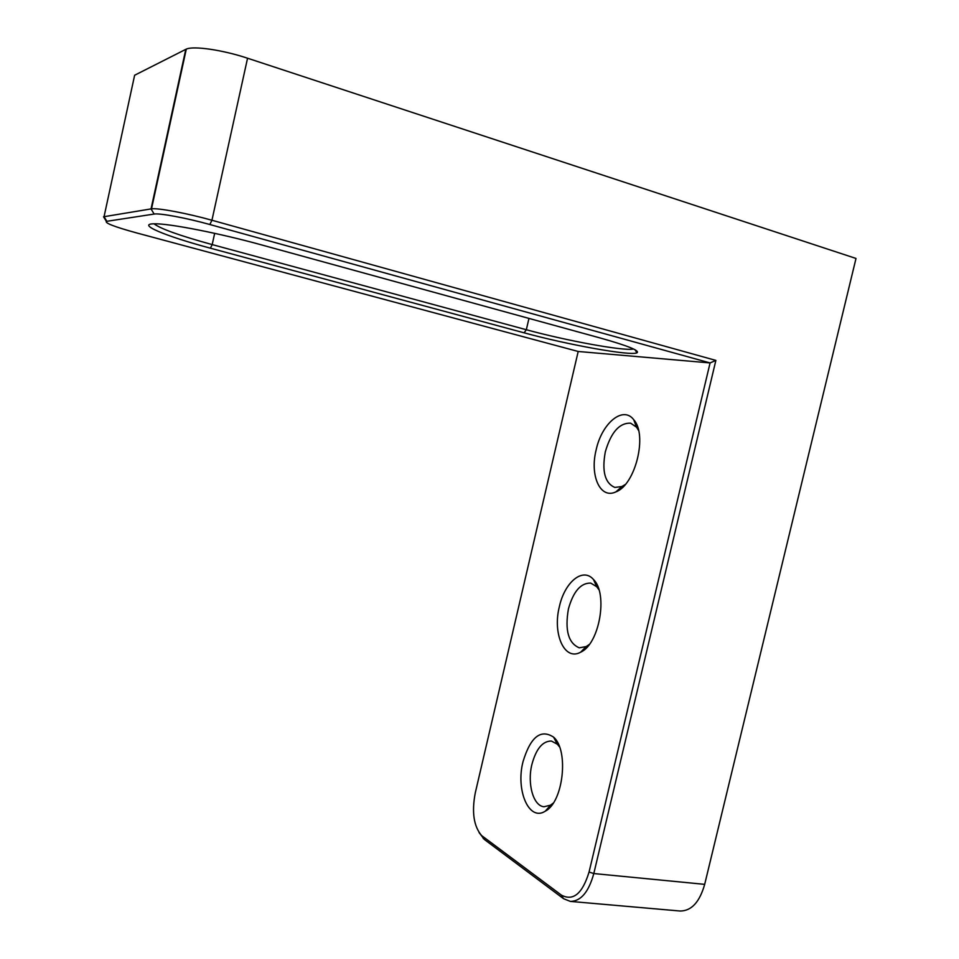 <?xml version="1.0" encoding="UTF-8"?>
<svg xmlns="http://www.w3.org/2000/svg" width="959" height="959" viewBox="0 0 959 959"><rect width="100%" height="100%" fill="white"/><g stroke="black" fill="none" stroke-linecap="round" stroke-linejoin="round"><path stroke-width="1.44" d="M104.903 218.976L104.051 216.698L151.522 208.834C158.199 207.851 187.149 213.294 211.939 220.246L715.87 360.404L593.801 873.553C588.706 891.978 580.89 901.268 570.365 901.412L563.508 898.667L484.511 839.581L479.068 832.568M578.193 351.474L475.256 792.985C471.612 812.141 473.734 826.334 481.622 835.577L561.375 895.107C573.206 901.388 582.437 893.704 589.066 872.031L593.801 873.553L704.685 884.354L856.003 258.45L247.554 58.223L211.939 220.246L209.841 224.514C186.597 218.017 159.542 212.97 154.135 214.061L106.389 221.373C104.855 223.087 114.792 226.887 136.202 232.809L578.193 351.474L710.08 362.934L209.841 224.514M154.135 214.061L151.042 208.906L185.782 49.353L134.632 75.246L104.051 216.698L106.845 221.277M185.782 49.353L186.298 49.113C193.538 45.684 222.908 49.976 247.554 58.223M589.066 872.031L710.08 362.934L715.87 360.404M596.162 449.831C589.581 475.616 600.238 499.567 615.966 491.847C635.349 484.858 647.757 434.835 633.743 419.754C623.086 405.369 601.82 423.231 596.162 449.831M559.385 606.579C552.36 633.839 564.467 661.422 580.639 652.192C599.423 644.148 608.306 593.573 593.477 579.5C582.844 566.973 564.683 582.113 559.385 606.579M523.015 761.686C515.558 790.252 528.984 821.911 545.287 811.17C563.389 802.12 569.059 750.154 553.571 737.123C540.696 728.756 530.507 736.944 523.015 761.686M704.685 884.354C699.626 902.095 691.451 910.978 680.159 911.026L570.365 901.412M600.67 338.119C628.097 345.851 640.18 350.754 636.932 352.84C630.638 356.125 567.644 344.737 524.082 332.821L210.405 248.189C165.739 236.274 135.531 223.771 154.483 223.807C169.06 223.399 219.779 233.313 261.771 244.965L600.67 338.119M559.481 746.833L557.311 744.184L551.377 741.043C542.626 741.043 536.141 748.811 531.921 764.359C527.078 783.551 533.228 805.992 544.017 806.747L550.526 805.176L553.235 803.115M598.931 589.761L596.738 586.704L590.732 583.096C580.758 582.856 573.326 591.475 568.423 608.941C564.731 630.267 568.363 643.225 579.296 647.828L586.177 646.57L589.282 644.46M638.562 430.447L636.524 427.175L630.65 423.183C619.454 422.715 611.003 432.281 605.309 451.869C601.761 471.253 604.925 483.108 614.815 487.436L621.864 486.537L625.208 484.547M154.051 223.819C160.609 228.829 179.992 235.758 212.191 244.593L526.335 329.728C566.014 340.613 623.074 351.114 633.156 349.076L633.563 349.004M214.672 233.337L212.191 244.593L210.405 248.189M528.96 318.412L526.335 329.728L524.082 332.821M563.508 898.667L561.375 895.107M484.511 839.581L482.521 836.308M186.298 49.113L151.522 208.834M557.143 741.846L555.992 741.679M549.843 807.43L548.668 807.298M557.311 744.184L553.571 737.123M550.526 805.176L545.287 811.17M596.714 584.259L595.527 584.031M585.314 648.859L584.115 648.656M596.738 586.704L593.477 579.5M586.177 646.57L580.639 652.192M636.668 424.681L635.481 424.381M620.845 488.802L619.646 488.527M636.524 427.175L633.743 419.754M621.864 486.537L615.966 491.847M635.014 349.747L636.932 352.84M106.389 221.373L103.548 216.818M481.622 835.577L483.54 838.777"/></g></svg>
